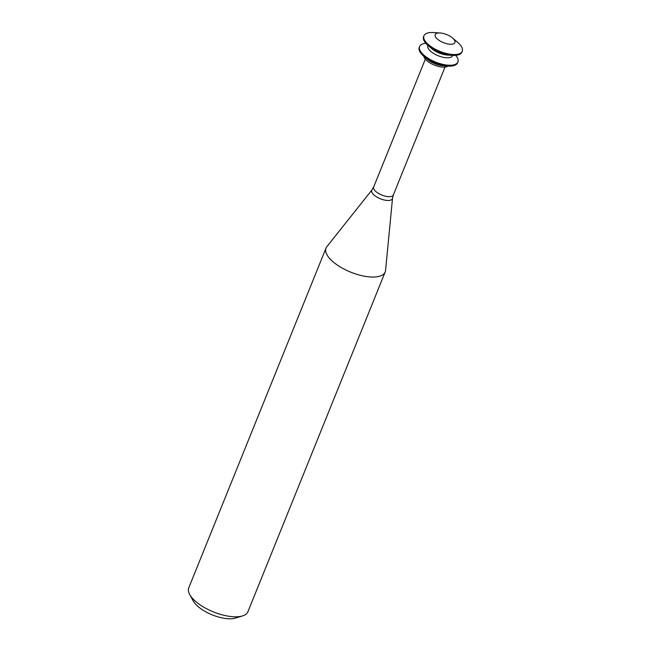 <?xml version="1.0" encoding="UTF-8"?>
<svg xmlns="http://www.w3.org/2000/svg" width="651" height="651" viewBox="0 0 651 651"><rect width="100%" height="100%" fill="white"/><g stroke="black" fill="none" stroke-linecap="round" stroke-linejoin="round"><path stroke-width="0.98" d="M437.684 33.087A10.603 4.345 -158 0 1 440.166 32.981A10.603 4.345 -158 0 1 452.51 37.97A10.603 4.345 -158 0 1 451.957 44.211A10.603 4.345 -158 0 1 438.115 39.654A10.603 4.345 -158 0 1 437.684 33.087M452.51 37.97L457.58 42.266A20.653 8.471 -158 0 1 462.234 51.258A20.653 8.471 -158 0 1 439.913 51.372A20.653 8.471 -158 0 1 423.931 35.781A20.653 8.471 -158 0 1 428.708 32.762A20.653 8.471 -158 0 1 433.533 32.55L440.166 32.981M462.234 51.258L461.876 52.145A20.653 8.471 -158 0 1 452.282 55.384A20.653 8.471 -158 0 1 428.236 45.668A20.653 8.471 -158 0 1 423.573 36.676L423.931 35.781M452.282 55.384L447.457 55.066A13.345 5.468 -158 0 1 431.922 48.792L428.236 45.668M452.681 55.4L452.575 55.661A13.345 5.468 -158 0 1 438.156 55.734A13.345 5.468 -158 0 1 427.829 45.66L427.927 45.407M455.692 55.359A20.653 8.471 -158 0 1 457.913 61.967A20.653 8.471 -158 0 1 435.584 62.081A20.653 8.471 -158 0 1 419.61 46.49A20.653 8.471 -158 0 1 424.379 43.471A20.653 8.471 -158 0 1 425.795 43.275M457.913 61.967L457.547 62.854A20.653 8.471 -158 0 1 447.953 66.085A20.653 8.471 -158 0 1 423.907 56.368A20.653 8.471 -158 0 1 419.244 47.377L419.61 46.49M423.907 56.377A13.345 5.468 -158 0 0 434.363 65.1A13.345 5.468 -158 0 0 447.953 66.085L443.128 65.775A13.345 5.468 -158 0 1 427.593 59.501L423.907 56.368M372.014 189.88A11.148 4.573 -158 0 0 380.355 198.775A11.148 4.573 -158 0 0 392.537 198.173L385.563 270.434A31.899 13.077 -158 0 1 385.189 271.98A31.899 13.077 -158 0 1 350.71 272.151A31.899 13.077 -158 0 1 326.029 248.08A31.899 13.077 -158 0 1 326.835 246.705L372.014 189.88L373.65 187.073A10.611 4.345 -158 0 0 381.852 195.072A10.611 4.345 -158 0 0 393.318 195.015L445.007 67.077M385.189 271.98L247.917 611.728A31.899 13.077 -158 0 1 242.563 615.903A31.899 13.077 -158 0 1 213.438 611.907A31.899 13.077 -158 0 1 189.718 594.55A31.899 13.077 -158 0 1 188.766 587.829L326.029 248.08M242.563 615.903L235.54 618.076A25.519 10.465 -158 0 1 212.242 614.878A25.519 10.465 -158 0 1 193.257 600.995L189.718 594.55M425.339 59.135L373.65 187.073M392.537 198.173L393.318 195.015"/></g></svg>

